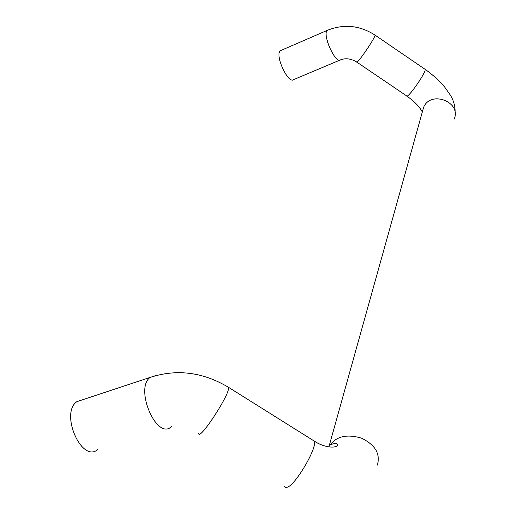 <?xml version="1.0" encoding="UTF-8"?>
<svg xmlns="http://www.w3.org/2000/svg" width="526" height="526" viewBox="0 0 526 526"><rect width="100%" height="100%" fill="white"/><g stroke="black" fill="none" stroke-linecap="round" stroke-linejoin="round"><path stroke-width="0.79" d="M82.977 399.635L76.875 401.66C59.616 413.278 81.938 463.814 97.869 449.434M281.377 50.266L280.516 50.641C274.256 54.349 288.301 84.785 293.791 79.538L339.789 60.168M422.45 111.519L423.621 107.317C430.695 89.946 461.887 102.057 454.135 119.165M328.77 446.936L329.046 446.35C335.726 436.422 346.522 433.694 361.434 438.151C375.294 444.865 380.6 453.853 377.359 465.109M312.536 440.012L314.272 441.097C317.684 446.89 296.177 484.111 287.551 487.161L285.657 487.49L284.612 486.359M227.502 386.689L228.619 387.379C230.362 393.836 198.42 442.576 198.637 433.128M422.319 112.005C419.603 106.758 414.363 101.386 406.598 95.883C407.584 99.23 427.086 71.141 425.041 69.287L424.837 69.149M455.036 115.457C455.634 107.449 453.905 100.413 449.835 94.358L444.7 87.112C439.598 80.912 433.043 74.975 425.041 69.287L375.005 35.091C376.221 36.379 356.878 64.843 356.707 62.035C351.125 58.669 345.76 57.926 340.618 59.819C335.746 64.856 321.734 33.782 327.369 30.324L328.145 29.982M171.384 426.652C156.939 440.847 134.294 388.721 150.101 377.412L155.841 375.544M422.523 111.275L329.046 446.35C328.737 444.674 337.81 441.853 337.265 444.792C338.547 447.738 326.179 449.04 314.272 441.097L228.619 387.379C202.964 372.053 176.789 368.733 150.101 377.412L76.875 401.66M406.598 95.883L356.845 62.127M375.005 35.091C359.705 25.327 343.826 23.742 327.369 30.324L280.516 50.641"/></g></svg>
